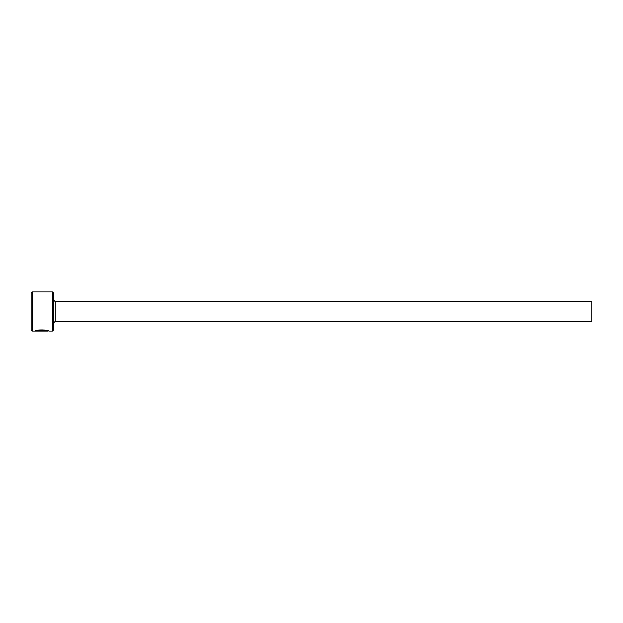 <?xml version="1.0" encoding="UTF-8"?>
<svg xmlns="http://www.w3.org/2000/svg" width="623" height="623" viewBox="0 0 623 623"><rect width="100%" height="100%" fill="white"/><g stroke="black" fill="none" stroke-linecap="round" stroke-linejoin="round"><path stroke-width="0.93" d="M47.683 330.634L47.683 331.125C48.041 330.611 38.719 329.707 36.819 330.992L44.864 331.109L35.028 331.109C35.433 329.403 49.544 329.832 49.092 331.125L47.683 330.696M52.457 291.876L53.578 292.997L53.578 330.003L52.457 331.125L52.457 291.876L32.271 291.876L32.271 331.125L31.15 330.003L31.15 292.997L32.271 291.876M55.26 301.688L591.85 301.688L591.85 321.312L55.26 321.312L55.26 301.688L53.578 300.006M36.819 330.509L36.819 330.992M52.457 331.125L49.092 331.125M47.683 331.125L32.271 331.125M55.26 321.312L53.578 322.994"/></g></svg>
